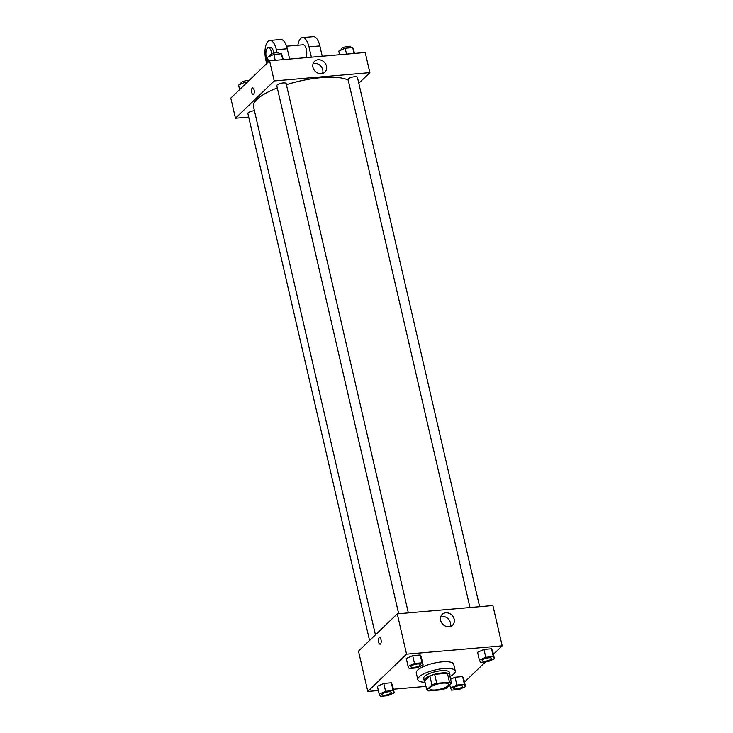 <?xml version="1.0" encoding="UTF-8"?>
<svg xmlns="http://www.w3.org/2000/svg" width="733" height="733" viewBox="0 0 733 733"><rect width="100%" height="100%" fill="white"/><g stroke="black" fill="none" stroke-linecap="round" stroke-linejoin="round"><path stroke-width="1.1" d="M447.826 685.804A9.602 2.795 -13 0 1 437.647 689.689A9.602 2.795 -13 0 1 429.767 688.718A9.602 2.795 -13 0 1 438.499 683.834A9.602 2.795 -13 0 1 448.486 684.393A9.602 2.795 -13 0 1 447.826 685.804M449.466 682.185L436.721 683.293A12.901 3.747 -13 0 0 431.929 684.924L426.762 689.89A12.901 3.747 -13 0 0 428.787 690.926L441.541 689.817A12.901 3.747 -13 0 0 446.324 688.195L451.491 683.22A12.901 3.747 -13 0 0 449.466 682.185L447.405 673.233L434.651 674.342L436.721 683.293M447.405 673.233A12.901 3.747 -13 0 1 449.43 674.268L451.491 683.22M434.651 674.342A12.901 3.747 -13 0 0 429.868 675.963L424.7 680.939L426.762 689.89M449.75 675.643A13.212 3.839 167 0 0 449.934 674.626A13.212 3.839 167 0 0 436.199 673.865A13.212 3.839 167 0 0 424.187 680.572A13.212 3.839 167 0 0 424.801 681.406M424.187 680.572L423.674 678.337A13.212 3.839 -13 0 1 435.677 671.62A13.212 3.839 -13 0 1 449.411 672.39L449.934 674.626M429.868 675.963L431.929 684.924M425.012 682.295A19.214 5.58 -13 0 1 417.828 679.683A19.214 5.58 -13 0 1 435.292 669.925A19.214 5.58 -13 0 1 455.266 671.043A19.214 5.58 -13 0 1 453.929 673.847A19.214 5.58 -13 0 1 449.952 676.541M417.828 679.683L416.271 672.967A19.214 5.58 -13 0 1 433.734 663.209A19.214 5.58 -13 0 1 453.718 664.327L455.266 671.043M394.235 692.822L392.43 684.989L391.303 682.771L383.78 683.431L377.367 686.299L379.181 694.133L380.299 696.35L387.83 695.699L394.235 692.822L393.117 690.614L385.585 691.265L379.181 694.133M423.133 665.023L421.328 657.189L420.201 654.972L412.679 655.632L406.265 658.5L408.079 666.334L409.197 668.551L416.729 667.9L423.133 665.023L422.016 662.815L414.484 663.466L408.079 666.334M493.382 654.312L502.197 645.837L406.558 654.157L367.792 691.448L378.347 690.532M393.41 689.222L425.955 686.39M464.484 682.111L485.484 661.917M465.528 686.629L463.723 678.785L462.596 676.577L455.065 677.228L450.575 679.244L455.065 677.228L456.879 685.062L450.474 687.939L451.592 690.147L459.124 689.496L465.528 686.629L464.41 684.411L456.879 685.062M494.427 658.83L492.622 650.996L491.495 648.778L483.963 649.429L477.559 652.297L479.364 660.14L480.491 662.357L488.022 661.697L494.427 658.83L493.309 656.612L485.777 657.272L479.364 660.14M502.197 645.837L492.888 605.54L397.259 613.851L358.492 651.142L367.792 691.448M397.259 613.851L406.558 654.157M454.167 619.183A7.477 6.432 -133.9 0 1 452.582 625.157A7.477 6.432 -133.9 0 1 442.759 624.232A7.477 6.432 -133.9 0 1 442.21 614.382A7.477 6.432 -133.9 0 1 449.109 613.319A7.477 6.432 -133.9 0 1 454.167 619.183M380.519 643.977A3.299 1.384 85 0 1 380.097 644.188A3.299 1.384 85 0 1 378.439 641.018A3.299 1.384 85 0 1 379.52 637.609A3.299 1.384 85 0 1 381.123 640.248A3.299 1.384 85 0 1 380.519 643.977M380.097 644.188A3.299 1.384 85 0 1 378.439 641.018A3.299 1.384 85 0 1 379.529 637.6M440.78 616.655A7.477 6.432 -133.9 0 1 450.401 622.803A7.477 6.432 -133.9 0 1 450.254 626.504M375.433 634.842L253.517 106.78A50.43 14.651 -13 0 1 277.294 87.914M286.401 84.698A50.43 14.651 -13 0 1 348.221 80.154M479.639 606.686L357.429 77.359A4.801 1.393 167 0 0 353.498 76.873A4.801 1.393 167 0 0 348.404 78.816A4.801 1.393 167 0 0 348.074 79.521L469.972 607.529M369.551 640.505L247.882 113.514A4.801 1.393 -13 0 1 254.433 110.729M398.679 613.732L276.781 85.715A4.801 1.393 -13 0 1 281.151 83.278A4.801 1.393 -13 0 1 286.145 83.562L408.345 612.889M235.458 118.242L248.707 117.088L235.458 118.242L274.224 80.951L235.458 118.242L230.803 98.094L269.57 60.802L274.224 80.951L369.863 72.631L274.224 80.951M369.863 72.631L358.794 83.278L369.863 72.631L365.208 52.483L269.57 60.802M482.213 660.561L482.222 660.58A4.801 1.393 -13 0 1 482.213 660.561A4.801 1.393 -13 0 1 486.584 658.124A4.801 1.393 -13 0 1 491.577 658.399A4.801 1.393 -13 0 1 491.577 658.408A4.801 1.393 -13 0 1 491.247 659.123A4.801 1.393 -13 0 1 486.162 661.065A4.801 1.393 -13 0 1 482.222 660.58A4.801 1.393 -13 0 1 486.584 658.142A4.801 1.393 -13 0 1 491.577 658.417L491.577 658.417M492.622 650.996L491.495 648.778L493.309 656.612M491.495 648.778L483.963 649.429L485.777 657.272M483.963 649.429L477.559 652.297M410.929 666.783L410.929 666.764A4.801 1.393 -13 0 1 410.929 666.764A4.801 1.393 -13 0 1 415.29 664.318A4.801 1.393 -13 0 1 420.284 664.602A4.801 1.393 -13 0 1 420.293 664.611A4.801 1.393 -13 0 1 419.954 665.326A4.801 1.393 -13 0 1 414.869 667.268A4.801 1.393 -13 0 1 410.929 666.783A4.801 1.393 -13 0 1 415.299 664.336A4.801 1.393 -13 0 1 420.293 664.62L420.293 664.62M421.328 657.189L420.201 654.972L422.016 662.815M420.201 654.972L412.679 655.632L414.484 663.466M412.679 655.632L406.265 658.5M453.324 688.36L453.324 688.379A4.801 1.393 -13 0 1 457.685 685.941A4.801 1.393 -13 0 1 462.688 686.216A4.801 1.393 -13 0 1 462.349 686.922A4.801 1.393 -13 0 1 457.264 688.864A4.801 1.393 -13 0 1 453.324 688.379A4.801 1.393 -13 0 1 453.324 688.36A4.801 1.393 -13 0 1 457.685 685.923A4.801 1.393 -13 0 1 462.679 686.198A4.801 1.393 -13 0 1 462.679 686.207M449.769 684.888L450.474 687.939M463.723 678.785L462.596 676.577L464.41 684.411M462.596 676.577L455.065 677.228M382.03 694.563L382.03 694.582A4.801 1.393 -13 0 1 382.03 694.563A4.801 1.393 -13 0 1 386.392 692.117A4.801 1.393 -13 0 1 391.385 692.401A4.801 1.393 -13 0 1 391.395 692.41A4.801 1.393 -13 0 1 391.055 693.116A4.801 1.393 -13 0 1 385.97 695.067A4.801 1.393 -13 0 1 382.03 694.582A4.801 1.393 -13 0 1 386.401 692.135A4.801 1.393 -13 0 1 391.395 692.419L391.395 692.419M392.43 684.989L391.303 682.771L393.117 690.614M391.303 682.771L383.78 683.431L385.585 691.265M383.78 683.431L377.367 686.299M354.653 53.399L352.701 47.581L345.17 48.231L338.765 51.108L339.59 54.709M352.701 47.581L354.057 53.454M345.17 48.231L346.526 54.105M341.257 49.991L341.092 49.294A4.801 1.393 -13 0 1 345.463 46.848A4.801 1.393 -13 0 1 350.456 47.132L350.603 47.764M283.359 59.602L281.408 53.784L273.876 54.434L267.472 57.302L268.516 61.819A7.202 3.014 85 0 1 265.868 54.004A7.202 3.014 85 0 1 268.305 47.801A7.202 3.014 85 0 1 271.824 53.793M281.408 53.784L282.764 59.648M273.876 54.434L275.232 60.308M269.964 56.184L269.799 55.488A4.801 1.393 -13 0 1 274.169 53.051A4.801 1.393 -13 0 1 279.163 53.326L279.31 53.958M247.516 82.014L244.978 82.233L238.573 85.101L239.618 89.618M244.978 82.233L245.399 84.048M241.065 83.983L240.91 83.287A4.801 1.393 -13 0 1 243.759 81.281A4.801 1.393 -13 0 1 249.073 80.52M312.945 67.308A7.477 6.432 -133.9 0 1 314.53 61.325A7.477 6.432 -133.9 0 1 324.353 62.259A7.477 6.432 -133.9 0 1 324.902 72.109A7.477 6.432 -133.9 0 1 318.003 73.172A7.477 6.432 -133.9 0 1 312.945 67.308M322.575 73.456A7.477 6.432 46.1 0 0 320.587 65.878A7.477 6.432 46.1 0 0 313.092 63.597M254.113 90.031A3.299 1.384 85 0 1 253.187 94.493A3.299 1.384 85 0 1 251.529 91.323A3.299 1.384 85 0 1 252.619 87.914A3.299 1.384 85 0 1 254.113 90.031M252.619 87.914A3.299 1.384 -95 0 0 251.529 91.323A3.299 1.384 -95 0 0 253.187 94.493M305.954 57.632A7.202 3.014 -95 0 0 306.367 49.505A7.202 3.014 -95 0 0 303.077 44.777L286.539 46.206M311.369 57.165L308.987 46.866L319.854 45.922A14.413 6.02 -95 0 0 313.321 36.65L302.454 37.594A14.413 6.02 85 0 1 308.987 46.866M297.882 45.226A14.413 6.02 85 0 1 302.454 37.594M277.074 52.675L276.387 49.697L287.254 48.754L289.636 59.052M287.254 48.754A14.413 6.02 -95 0 0 280.721 39.481L269.854 40.434A14.413 6.02 -95 0 0 265.813 59.868L266.675 63.588M322.236 56.221L319.854 45.922M273.922 53.115A7.202 3.014 -95 0 0 270.477 47.608L268.305 47.801M276.387 49.697A14.413 6.02 -95 0 0 269.854 40.434"/></g></svg>
